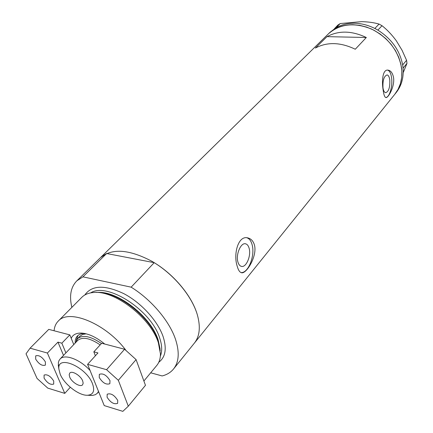 <?xml version="1.0" encoding="UTF-8"?>
<svg xmlns="http://www.w3.org/2000/svg" width="433" height="433" viewBox="0 0 433 433"><rect width="100%" height="100%" fill="white"/><g stroke="black" fill="none" stroke-linecap="round" stroke-linejoin="round"><path stroke-width="0.65" d="M249.159 248.407C248.461 245.82 247.297 244.299 245.663 243.839C240.948 242.209 235.622 254.458 237.89 261.911C238.594 264.406 239.73 265.889 241.3 266.344C246.085 267.995 251.34 255.843 249.159 248.407M389.765 79.802C389.294 76.809 388.385 75.18 387.042 74.925C383.952 76.148 382.604 80.478 382.999 87.915C383.481 90.865 384.38 92.462 385.689 92.716C388.78 91.515 390.138 87.212 389.765 79.802M393.581 77.74C392.688 73.069 390.81 70.525 387.946 70.114C382.485 69.307 381.63 81.404 383.178 90.264C383.773 94.8 384.683 97.23 385.917 97.555C388.249 98.21 394.831 86.557 393.581 77.74M385.738 97.517C389.565 97.409 392.866 86.021 391.562 77.648C390.869 73.134 389.516 70.617 387.503 70.108M254.507 245.224C253.354 241.17 251.156 238.74 247.914 237.934C238.042 235.011 233.241 254.458 237.176 266.095C238.199 269.911 239.573 272.108 241.3 272.676C245.906 274.701 257.391 256.655 254.507 245.224M241.035 272.584C248.277 273.331 255.243 255.616 252.141 244.829C251.102 240.91 249.348 238.561 246.891 237.782M71.862 307.37C69.112 295.88 70.79 287.014 76.901 280.779L82.936 276.849L106.637 253.522L100.537 257.575C112.05 248.066 129.169 249.305 151.896 261.283C172.832 273.337 191.381 295.182 197.183 314.261C200.782 326.736 199.77 336.452 194.141 343.407C199.77 336.452 200.782 326.736 197.183 314.261C191.765 295.983 174.255 274.803 154.218 262.669L131.145 287.166C151.669 299.847 169.866 321.578 175.755 340.062C179.673 352.679 178.872 362.399 173.352 369.219C170.548 372.532 166.808 374.772 162.131 375.941L150.689 372.802M401.591 68.089C402.771 78.465 400.46 87.249 394.669 94.448L398.046 89.398L400.422 83.661L401.705 77.393L401.851 70.752L400.839 63.938L398.674 57.14L395.41 50.553L391.145 44.377L385.992 38.797L380.104 33.98L373.657 30.066L366.843 27.165L359.866 25.363L352.927 24.697C343.028 24.708 334.882 27.739 328.495 33.774C340.073 23.728 354.475 22.175 371.698 29.108C388.498 37.817 398.463 50.813 401.591 68.089M328.09 34.169L329.567 32.719M315.386 48.058C327.202 41.779 340.495 42.169 355.271 49.238L366.323 37.503C351.812 30.64 338.698 30.348 326.985 36.643L315.386 48.058M326.985 36.643L366.323 37.503M374.837 28.47L379.032 24.075L382.009 25.704L377.89 30.115L374.837 28.47C368.099 25.098 361.279 23.355 354.367 23.241C347.483 23.198 341.334 24.73 335.921 27.842L329.968 32.329M406.971 63.391L403.08 68.111L402.663 64.912L406.576 60.301L406.971 63.391L403.226 72.63M403.101 68.068L402.966 67.018M377.89 30.115L376.878 29.558M334.308 28.849L337.864 25.076L340.219 23.561L335.921 27.842M335.867 27.842L335.066 28.356M402.836 66.011L402.695 64.961M340.219 23.561L361.501 21.655C368.218 21.807 374.063 22.613 379.032 24.075M382.009 25.704C387.172 29.774 391.946 34.813 396.336 40.821L402.041 50.239L406.576 60.301M375.909 29.027L374.891 28.47M395.085 93.929L395.962 92.841C401.434 86.07 403.805 77.826 403.08 68.111M402.663 64.912C399.762 50.342 391.513 38.764 377.928 30.169M71.218 338.319C72.868 334.666 76.3 332.917 81.507 333.08C88.733 333.627 96.472 337.28 104.721 344.035M84.776 333.497C81.572 333.437 79.12 334.265 77.42 335.97C75.77 337.691 75.033 340.046 75.207 343.039M86.221 333.827L82.616 334.444L79.796 336.3M77.94 335.488L76.316 340.398M96.175 292.454C116.499 290.483 150.944 317.248 158.245 341.015L160.226 350.66M143.891 381.008L156.627 365.631C159.171 362.637 160.443 358.703 160.437 353.831L158.354 342.747C150.738 317.919 114.442 289.986 93.56 292.513C88.651 292.876 84.787 294.435 81.967 297.173L81.675 297.471M76.901 280.779L100.147 257.954M82.936 276.849L131.145 287.166M106.637 253.522L154.218 262.669M126.171 350.665C106.61 324.003 69.177 308.366 58.341 321.005C55.857 323.478 54.439 326.731 54.087 330.769M60.209 374.242C64.279 384.38 78.974 395.74 87.482 395.253C93.339 394.75 95.016 390.923 92.516 383.79C86.329 366.821 56.988 354.286 58.861 369.013L60.209 374.242M98.508 391.394L97.382 393.224L95.374 394.68L92.705 395.389L89.793 395.367M82.671 380.878C80.711 375.595 71.938 370.291 69.789 373.057L69.183 374.713L69.708 377.051C71.716 382.317 80.43 387.578 82.584 384.791L83.168 383.167L82.671 380.878M75.602 342.622L77.518 338.698C82.735 334.563 90.708 336.165 101.441 343.51M100.169 344.901C90.048 338.038 82.535 336.56 77.642 340.468L77.502 340.609M58.85 368.185L58.331 362.843L58.926 360.716L60.084 359.027C64.723 353.62 80.073 359.341 90.08 370.507M107.086 397.196L107.184 394.209C110.821 392.964 114.339 395.031 117.733 400.417L117.635 403.35C114.009 404.611 110.496 402.56 107.086 397.196M99.233 377.484L99.352 374.318C103.038 373.046 106.578 375.14 109.982 380.591L109.858 383.708C106.188 384.997 102.648 382.924 99.233 377.484M95.39 355.769L93.831 351.829L101.69 343.245L124.596 349.247L136.086 359.606L118.339 380.304L106.578 369.695L87.596 364.353L97.955 352.944L93.831 351.829M87.596 364.353L104.234 405.591L122.842 411.35L128.298 406.203L118.339 380.304M128.298 406.203L145.466 385.321L136.086 359.606M106.578 369.695L124.596 349.247M45.395 361.923L45.373 365.127C42.125 366.139 38.894 364.137 35.679 359.114L35.695 355.861C38.954 354.871 42.185 356.889 45.395 361.923M53.724 381.056L53.714 384.087C50.504 385.083 47.294 383.102 44.085 378.139L44.085 375.065C47.311 374.085 50.52 376.082 53.724 381.056M30.094 348.17L47.397 353.041L57.952 342.13L61.849 343.185L69.821 334.888L48.761 329.372L30.094 348.17L26.029 353.81L37.043 378.426L47.765 388.109L64.777 393.375L70.298 387.275M61.849 343.185L65.892 352.89M73.767 344.56L69.821 334.888M47.397 353.041L64.777 393.375M57.952 342.13L63.516 355.401M97.771 292.427C117.765 290.819 151.074 316.88 158.18 340.002L160.102 349.063M84.798 295.019C91.747 285.125 104.754 284.665 123.816 293.65C141.369 302.829 157.937 321.124 163.241 336.988C166.916 348.809 165.428 357.23 158.781 362.259M160.345 356.17C162.31 351.331 162.104 345.334 159.734 338.178C151.458 310.331 107.265 281.829 90.686 292.876M245.24 243.768L245.663 243.839M247.119 237.804L247.914 237.934M194.547 342.904L394.669 94.448M100.537 257.575L328.495 33.774M84.348 333.415L81.507 333.08M173.752 368.721L194.141 343.407M58.341 321.005L81.967 297.173M87.482 395.253L91.682 395.453M97.517 393.067L98.654 391.757M77.518 338.698L79.937 336.143M60.084 359.027L77.642 340.468M58.861 369.013L58.26 364.808"/></g></svg>
